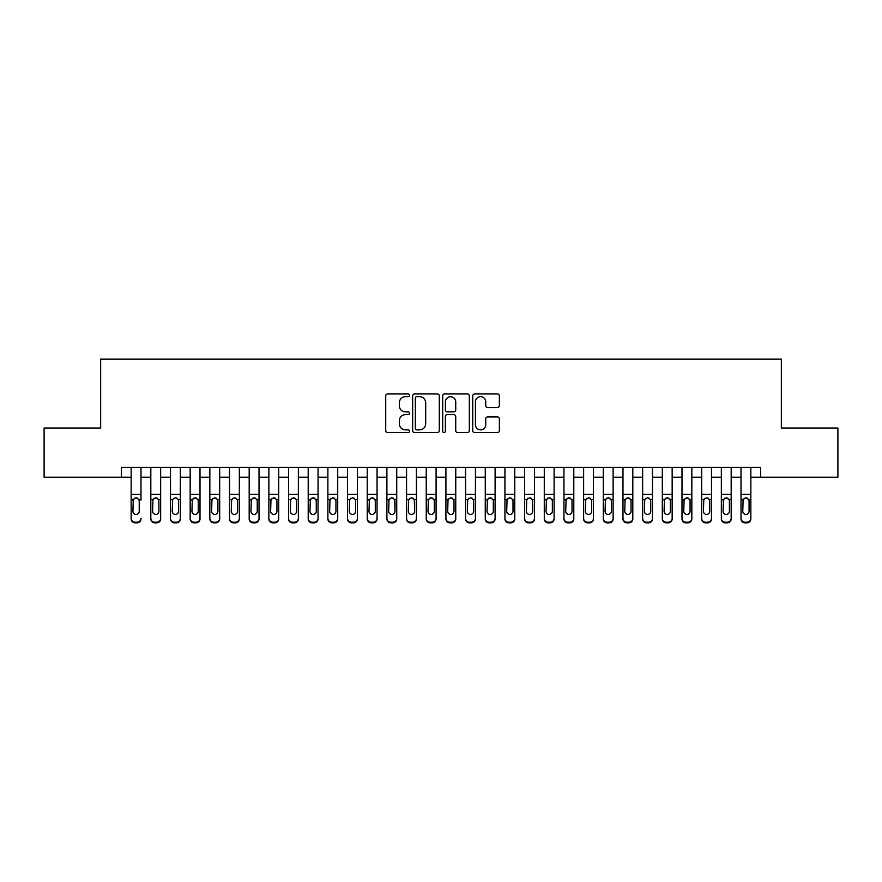 <?xml version="1.0" encoding="UTF-8"?>
<svg xmlns="http://www.w3.org/2000/svg" width="882" height="882" viewBox="0 0 882 882"><rect width="100%" height="100%" fill="white"/><g stroke="black" fill="none" stroke-linecap="round" stroke-linejoin="round"><path stroke-width="1.32" d="M409.524 395.301A1.356 1.356 0 0 0 408.168 393.956L387.65 393.956A1.929 1.929 0 0 0 385.721 395.886L385.721 430.637A1.929 1.929 0 0 0 387.65 432.577L408.168 432.577A1.356 1.356 0 0 0 409.524 431.221A1.356 1.356 0 0 0 408.168 429.865L405.522 429.865A6.174 6.174 0 0 1 399.337 423.691L399.337 420.791A6.174 6.174 0 0 1 405.522 414.617L408.168 414.617A1.356 1.356 0 0 0 409.524 413.261A1.356 1.356 0 0 0 408.168 411.905L405.522 411.905A6.174 6.174 0 0 1 399.337 405.731L399.337 402.831A6.174 6.174 0 0 1 405.522 396.657L408.168 396.657A1.356 1.356 0 0 0 409.524 395.301M497.437 407.561A1.929 1.929 0 0 0 499.366 405.632L499.366 395.886A1.929 1.929 0 0 0 497.437 393.956L474.648 393.956A1.929 1.929 0 0 0 472.719 395.886L472.719 430.637A1.929 1.929 0 0 0 474.648 432.577L497.437 432.577A1.929 1.929 0 0 0 499.366 430.637L499.366 418.862A1.929 1.929 0 0 0 497.437 416.932L487.68 416.932A1.929 1.929 0 0 0 485.75 418.862L485.75 424.705A5.171 5.171 0 0 1 480.591 429.865A5.171 5.171 0 0 1 475.42 424.705L475.42 401.817A5.171 5.171 0 0 1 480.591 396.657A5.171 5.171 0 0 1 485.75 401.817L485.75 405.632A1.929 1.929 0 0 0 487.68 407.561L497.437 407.561M121.319 477.195L44.1 477.195L44.1 428.013L100.658 428.013L100.658 359.161L781.342 359.161L781.342 428.013L837.9 428.013L837.9 477.195L760.681 477.195L760.681 467.361L121.319 467.361L121.319 477.195L131.153 477.195M439.313 395.886A1.929 1.929 0 0 0 437.384 393.956L414.595 393.956A1.929 1.929 0 0 0 412.666 395.886L412.666 430.637A1.929 1.929 0 0 0 414.595 432.577L437.384 432.577A1.929 1.929 0 0 0 439.313 430.637L439.313 395.886M444.616 393.956L467.405 393.956A1.929 1.929 0 0 1 469.334 395.886L469.334 430.637A1.929 1.929 0 0 1 467.405 432.577L457.659 432.577A1.929 1.929 0 0 1 455.729 430.637L455.729 416.547A1.929 1.929 0 0 0 453.789 414.617L447.328 414.617A1.929 1.929 0 0 0 445.388 416.547L445.388 431.221A1.356 1.356 0 0 1 444.043 432.577A1.356 1.356 0 0 1 442.687 431.221L442.687 395.886A1.929 1.929 0 0 1 444.616 393.956M140.988 477.195L150.822 477.195M160.656 477.195L170.502 477.195M180.336 477.195L190.17 477.195M200.005 477.195L209.839 477.195M219.684 477.195L229.518 477.195M239.353 477.195L249.187 477.195M259.021 477.195L268.867 477.195M278.701 477.195L288.535 477.195M298.37 477.195L308.204 477.195M318.049 477.195L327.883 477.195M337.718 477.195L347.552 477.195M357.386 477.195L367.232 477.195M377.066 477.195L386.9 477.195M396.735 477.195L406.569 477.195M416.414 477.195L426.249 477.195M436.083 477.195L445.917 477.195M455.751 477.195L465.586 477.195M475.431 477.195L485.265 477.195M495.1 477.195L504.934 477.195M514.768 477.195L524.614 477.195M534.448 477.195L544.282 477.195M554.117 477.195L563.951 477.195M573.796 477.195L583.63 477.195M593.465 477.195L603.299 477.195M613.133 477.195L622.979 477.195M632.813 477.195L642.647 477.195M652.482 477.195L662.316 477.195M672.161 477.195L681.995 477.195M691.83 477.195L701.664 477.195M711.498 477.195L721.344 477.195M731.178 477.195L741.012 477.195M750.847 477.195L760.681 477.195M416.712 396.657A1.356 1.356 0 0 0 415.367 398.002L415.367 428.52A1.356 1.356 0 0 0 416.712 429.865L419.512 429.865A6.174 6.174 0 0 0 425.697 423.691L425.697 402.831A6.174 6.174 0 0 0 419.512 396.657L416.712 396.657M455.729 401.916A5.171 5.171 0 0 0 450.559 396.746A5.171 5.171 0 0 0 445.388 401.916L445.388 409.976A1.929 1.929 0 0 0 447.328 411.905L453.789 411.905A1.929 1.929 0 0 0 455.729 409.976L455.729 401.916M131.153 467.361L131.153 518.318A3.936 3.903 -0 0 0 135.089 522.221L137.052 522.221A3.936 3.903 -0 0 0 140.988 518.318L140.988 518.936A3.936 3.903 180 0 1 137.052 522.839L137.052 522.221M140.988 500.094L140.988 467.361M139.224 511.295L139.224 500.932L139.224 511.295A3.153 3.12 180 0 1 136.071 514.415A3.153 3.12 180 0 0 139.224 511.295M132.928 511.913L132.928 511.295A3.153 3.12 180 0 0 136.071 514.415M134.428 498.231L132.928 500.689M137.713 498.231L136.071 497.768L138.871 499.477L139.224 500.932M135.089 522.221L135.089 522.839L137.052 522.839M135.089 522.839A3.936 3.903 180 0 1 131.153 518.936L131.153 518.318M131.153 499.477L133.27 499.477L132.928 511.295M133.27 499.477L136.071 497.768M150.822 500.094L150.822 518.936A3.936 3.903 180 0 0 154.758 522.839L156.731 522.839L156.731 522.221A3.936 3.903 0 0 0 160.656 518.318L160.656 518.936A3.936 3.903 180 0 1 156.731 522.839M158.892 511.295L158.892 500.932L158.892 511.295A3.153 3.12 180 0 1 155.739 514.415A3.153 3.12 180 0 0 158.892 511.295M152.597 511.913L152.597 511.295A3.153 3.12 180 0 0 155.739 514.415M154.096 498.231L152.597 500.689M157.382 498.231L155.739 497.768L158.54 499.477L158.892 500.932M170.502 500.094L170.502 518.936A3.936 3.903 180 0 0 174.438 522.839L176.4 522.839L176.4 522.221A3.936 3.903 0 0 0 180.336 518.318L180.336 518.936A3.936 3.903 180 0 1 176.4 522.839M178.561 511.295L178.561 500.932L178.561 511.295A3.153 3.12 180 0 1 175.419 514.415A3.153 3.12 180 0 0 178.561 511.295M172.266 511.913L172.266 511.295A3.153 3.12 180 0 0 175.419 514.415M173.776 498.231L172.266 500.689M177.061 498.231L175.419 497.768L178.219 499.477L178.561 500.932M190.17 500.094L190.17 518.936A3.936 3.903 180 0 0 194.106 522.839L196.069 522.839L196.069 522.221A3.936 3.903 0 0 0 200.005 518.318L200.005 518.936A3.936 3.903 180 0 1 196.069 522.839M198.241 511.295L198.241 500.932L198.241 511.295A3.153 3.12 180 0 1 195.087 514.415A3.153 3.12 180 0 0 198.241 511.295M191.945 511.913L191.945 511.295A3.153 3.12 180 0 0 195.087 514.415M193.445 498.231L191.945 500.689M196.73 498.231L195.087 497.768L197.888 499.477L198.241 500.932M209.839 500.094L209.839 518.936A3.936 3.903 180 0 0 213.775 522.839L215.748 522.839L215.748 522.221A3.936 3.903 0 0 0 219.684 518.318L219.684 518.936A3.936 3.903 180 0 1 215.748 522.839M217.909 511.295L217.909 500.932L217.909 511.295A3.153 3.12 180 0 1 214.767 514.415A3.153 3.12 180 0 0 217.909 511.295M211.614 511.913L211.614 511.295A3.153 3.12 180 0 0 214.767 514.415M213.124 498.231L211.614 500.689M216.41 498.231L214.767 497.768L217.556 499.477L217.909 500.932M160.656 467.361L160.656 518.936M150.822 467.361L150.822 518.318A3.936 3.903 0 0 0 154.758 522.221L156.731 522.221M154.758 522.221L154.758 522.839A3.936 3.903 180 0 1 150.822 518.936L150.822 518.318L150.822 518.936M150.822 499.477L152.95 499.477L152.597 511.295M152.95 499.477L155.739 497.768M180.336 467.361L180.336 518.936M170.502 467.361L170.502 518.318A3.936 3.903 0 0 0 174.438 522.221L176.4 522.221M174.438 522.221L174.438 522.839A3.936 3.903 180 0 1 170.502 518.936L170.502 518.318L170.502 518.936M170.502 499.477L172.618 499.477L172.266 511.295M172.618 499.477L175.419 497.768M200.005 467.361L200.005 518.936M190.17 467.361L190.17 518.318A3.936 3.903 0 0 0 194.106 522.221L196.069 522.221M194.106 522.221L194.106 522.839A3.936 3.903 180 0 1 190.17 518.936L190.17 518.318L190.17 518.936M190.17 499.477L192.287 499.477L191.945 511.295M192.287 499.477L195.087 497.768M219.684 467.361L219.684 518.936M209.839 467.361L209.839 518.318A3.936 3.903 0 0 0 213.775 522.221L215.748 522.221M213.775 522.221L213.775 522.839A3.936 3.903 180 0 1 209.839 518.936L209.839 518.318L209.839 518.936M209.839 499.477L211.967 499.477L211.614 511.295M211.967 499.477L214.767 497.768M229.518 500.094L229.518 518.936A3.936 3.903 180 0 0 233.454 522.839L235.417 522.839L235.417 522.221A3.936 3.903 0 0 0 239.353 518.318L239.353 518.936A3.936 3.903 180 0 1 235.417 522.839M237.578 511.295L237.578 500.932L237.578 511.295A3.153 3.12 180 0 1 234.436 514.415A3.153 3.12 180 0 0 237.578 511.295M231.282 511.913L231.282 511.295A3.153 3.12 180 0 0 234.436 514.415M232.793 498.231L231.282 500.689M236.078 498.231L234.436 497.768L237.236 499.477L237.578 500.932M239.353 467.361L239.353 518.936M229.518 467.361L229.518 518.318A3.936 3.903 0 0 0 233.454 522.221L235.417 522.221M233.454 522.221L233.454 522.839A3.936 3.903 180 0 1 229.518 518.936L229.518 518.318L229.518 518.936M229.518 499.477L231.635 499.477L231.282 511.295M231.635 499.477L234.436 497.768M249.187 500.094L249.187 518.936A3.936 3.903 180 0 0 253.123 522.839L255.096 522.839L255.096 522.221A3.936 3.903 0 0 0 259.021 518.318L259.021 518.936A3.936 3.903 180 0 1 255.096 522.839M257.257 511.295L257.257 500.932L257.257 511.295A3.153 3.12 180 0 1 254.104 514.415A3.153 3.12 180 0 0 257.257 511.295M250.962 511.913L250.962 511.295A3.153 3.12 180 0 0 254.104 514.415M252.461 498.231L250.962 500.689M255.747 498.231L254.104 497.768L256.905 499.477L257.257 500.932M259.021 467.361L259.021 518.936M249.187 467.361L249.187 518.318A3.936 3.903 0 0 0 253.123 522.221L255.096 522.221M253.123 522.221L253.123 522.839A3.936 3.903 180 0 1 249.187 518.936L249.187 518.318L249.187 518.936M249.187 499.477L251.304 499.477L250.962 511.295M251.304 499.477L254.104 497.768M268.867 500.094L268.867 518.936A3.936 3.903 180 0 0 272.792 522.839L274.765 522.839L274.765 522.221A3.936 3.903 0 0 0 278.701 518.318L278.701 518.936A3.936 3.903 180 0 1 274.765 522.839M276.926 511.295L276.926 500.932L276.926 511.295A3.153 3.12 180 0 1 273.784 514.415A3.153 3.12 180 0 0 276.926 511.295M270.631 511.913L270.631 511.295A3.153 3.12 180 0 0 273.784 514.415M272.141 498.231L270.631 500.689M275.427 498.231L273.784 497.768L276.584 499.477L276.926 500.932M278.701 467.361L278.701 518.936M268.867 467.361L268.867 518.318A3.936 3.903 0 0 0 272.792 522.221L274.765 522.221M272.792 522.221L272.792 522.839A3.936 3.903 180 0 1 268.867 518.936L268.867 518.318L268.867 518.936M268.867 499.477L270.983 499.477L270.631 511.295M270.983 499.477L273.784 497.768M288.535 500.094L288.535 518.936A3.936 3.903 180 0 0 292.471 522.839L294.434 522.839L294.434 522.221A3.936 3.903 0 0 0 298.37 518.318L298.37 518.936A3.936 3.903 180 0 1 294.434 522.839M296.606 511.295L296.606 500.932L296.606 511.295A3.153 3.12 180 0 1 293.452 514.415A3.153 3.12 180 0 0 296.606 511.295M290.31 511.913L290.31 511.295A3.153 3.12 180 0 0 293.452 514.415M291.81 498.231L290.31 500.689M295.095 498.231L293.452 497.768L296.253 499.477L296.606 500.932M298.37 467.361L298.37 518.936M288.535 467.361L288.535 518.318A3.936 3.903 0 0 0 292.471 522.221L294.434 522.221M292.471 522.221L292.471 522.839A3.936 3.903 180 0 1 288.535 518.936L288.535 518.318L288.535 518.936M288.535 499.477L290.652 499.477L290.31 511.295M290.652 499.477L293.452 497.768M308.204 500.094L308.204 518.936A3.936 3.903 180 0 0 312.14 522.839L314.113 522.839L314.113 522.221A3.936 3.903 0 0 0 318.049 518.318L318.049 518.936A3.936 3.903 180 0 1 314.113 522.839M316.274 511.295L316.274 500.932L316.274 511.295A3.153 3.12 180 0 1 313.121 514.415A3.153 3.12 180 0 0 316.274 511.295M309.979 511.913L309.979 511.295A3.153 3.12 180 0 0 313.121 514.415M311.489 498.231L309.979 500.689M314.764 498.231L313.121 497.768L315.921 499.477L316.274 500.932M318.049 467.361L318.049 518.936M308.204 467.361L308.204 518.318A3.936 3.903 0 0 0 312.14 522.221L314.113 522.221M312.14 522.221L312.14 522.839A3.936 3.903 180 0 1 308.204 518.936L308.204 518.318L308.204 518.936M308.204 499.477L310.332 499.477L309.979 511.295M310.332 499.477L313.121 497.768M327.883 500.094L327.883 518.936A3.936 3.903 180 0 0 331.819 522.839L333.782 522.839L333.782 522.221A3.936 3.903 0 0 0 337.718 518.318L337.718 518.936A3.936 3.903 180 0 1 333.782 522.839M335.943 511.295L335.943 500.932L335.943 511.295A3.153 3.12 180 0 1 332.801 514.415A3.153 3.12 180 0 0 335.943 511.295M329.648 511.913L329.648 511.295A3.153 3.12 180 0 0 332.801 514.415M331.158 498.231L329.648 500.689M334.443 498.231L332.801 497.768L335.601 499.477L335.943 500.932M337.718 467.361L337.718 518.936M327.883 467.361L327.883 518.318A3.936 3.903 0 0 0 331.819 522.221L333.782 522.221M331.819 522.221L331.819 522.839A3.936 3.903 180 0 1 327.883 518.936L327.883 518.318L327.883 518.936M327.883 499.477L330 499.477L329.648 511.295M330 499.477L332.801 497.768M347.552 500.094L347.552 518.936A3.936 3.903 180 0 0 351.488 522.839L353.45 522.839L353.45 522.221A3.936 3.903 0 0 0 357.386 518.318L357.386 518.936A3.936 3.903 180 0 1 353.45 522.839M355.622 511.295L355.622 500.932L355.622 511.295A3.153 3.12 180 0 1 352.469 514.415A3.153 3.12 180 0 0 355.622 511.295M349.327 511.913L349.327 511.295A3.153 3.12 180 0 0 352.469 514.415M350.827 498.231L349.327 500.689M354.112 498.231L352.469 497.768L355.27 499.477L355.622 500.932M357.386 467.361L357.386 518.936M347.552 467.361L347.552 518.318A3.936 3.903 0 0 0 351.488 522.221L353.45 522.221M351.488 522.221L351.488 522.839A3.936 3.903 180 0 1 347.552 518.936L347.552 518.318L347.552 518.936M347.552 499.477L349.669 499.477L349.327 511.295M349.669 499.477L352.469 497.768M367.232 500.094L367.232 518.936A3.936 3.903 180 0 0 371.157 522.839L373.13 522.839L373.13 522.221A3.936 3.903 0 0 0 377.066 518.318L377.066 518.936A3.936 3.903 180 0 1 373.13 522.839M375.291 511.295L375.291 500.932L375.291 511.295A3.153 3.12 180 0 1 372.149 514.415A3.153 3.12 180 0 0 375.291 511.295M368.996 511.913L368.996 511.295A3.153 3.12 180 0 0 372.149 514.415M370.506 498.231L368.996 500.689M373.792 498.231L372.149 497.768L374.949 499.477L375.291 500.932M377.066 467.361L377.066 518.936M367.232 467.361L367.232 518.318A3.936 3.903 0 0 0 371.157 522.221L373.13 522.221M371.157 522.221L371.157 522.839A3.936 3.903 180 0 1 367.232 518.936L367.232 518.318L367.232 518.936M367.232 499.477L369.349 499.477L368.996 511.295M369.349 499.477L372.149 497.768M396.735 467.361L396.735 518.936A3.936 3.903 180 0 1 392.799 522.839L392.799 522.221A3.936 3.903 0 0 0 396.735 518.318L396.735 518.936M386.9 467.361L386.9 518.318A3.936 3.903 0 0 0 390.836 522.221L392.799 522.221M390.836 522.221L390.836 522.839A3.936 3.903 180 0 1 386.9 518.936A3.936 3.903 180 0 0 390.836 522.839L392.799 522.839M394.618 499.477L394.971 511.295A3.153 3.12 180 0 1 391.817 514.415A3.153 3.12 180 0 1 388.675 511.295L389.017 499.477L391.817 497.768L394.618 499.477L396.735 499.477M386.9 518.936L386.9 500.094M416.414 467.361L416.414 518.936A3.936 3.903 180 0 1 412.478 522.839L412.478 522.221A3.936 3.903 0 0 0 416.414 518.318L416.414 518.936M406.569 467.361L406.569 518.318A3.936 3.903 0 0 0 410.505 522.221L412.478 522.221M410.505 522.221L410.505 522.839A3.936 3.903 180 0 1 406.569 518.936A3.936 3.903 180 0 0 410.505 522.839L412.478 522.839M414.286 499.477L414.639 511.295A3.153 3.12 180 0 1 411.486 514.415A3.153 3.12 180 0 1 408.344 511.295L408.697 499.477L411.486 497.768L414.286 499.477L416.414 499.477M406.569 518.936L406.569 500.094M391.817 514.415A3.153 3.12 180 0 0 394.971 511.295L394.971 500.932M388.675 511.913L388.675 511.295M390.175 498.231L388.675 500.689M393.46 498.231L391.817 497.768M411.486 514.415A3.153 3.12 180 0 0 414.639 511.295L414.639 500.932M408.344 511.913L408.344 511.295M409.843 498.231L408.344 500.689M413.129 498.231L411.486 497.768M426.249 500.094L426.249 518.936A3.936 3.903 180 0 0 430.184 522.839L432.147 522.839L432.147 522.221A3.936 3.903 0 0 0 436.083 518.318L436.083 518.936A3.936 3.903 180 0 1 432.147 522.839M434.308 511.295L434.308 500.932L434.308 511.295A3.153 3.12 180 0 1 431.166 514.415A3.153 3.12 180 0 0 434.308 511.295M428.013 511.913L428.013 511.295A3.153 3.12 180 0 0 431.166 514.415M429.523 498.231L428.013 500.689M432.808 498.231L431.166 497.768L433.966 499.477L434.308 500.932M436.083 467.361L436.083 518.936M426.249 467.361L426.249 518.318A3.936 3.903 0 0 0 430.184 522.221L432.147 522.221M430.184 522.221L430.184 522.839A3.936 3.903 180 0 1 426.249 518.936L426.249 518.318L426.249 518.936M426.249 499.477L428.365 499.477L428.013 511.295M428.365 499.477L431.166 497.768M445.917 500.094L445.917 518.936A3.936 3.903 180 0 0 449.853 522.839L451.816 522.839L451.816 522.221A3.936 3.903 0 0 0 455.751 518.318L455.751 518.936A3.936 3.903 180 0 1 451.816 522.839M453.987 511.295L453.987 500.932L453.987 511.295A3.153 3.12 180 0 1 450.834 514.415A3.153 3.12 180 0 0 453.987 511.295M447.692 511.913L447.692 511.295A3.153 3.12 180 0 0 450.834 514.415M449.192 498.231L447.692 500.689M452.477 498.231L450.834 497.768L453.635 499.477L453.987 500.932M455.751 467.361L455.751 518.936M445.917 467.361L445.917 518.318A3.936 3.903 0 0 0 449.853 522.221L451.816 522.221M449.853 522.221L449.853 522.839A3.936 3.903 180 0 1 445.917 518.936L445.917 518.318L445.917 518.936M445.917 499.477L448.034 499.477L447.692 511.295M448.034 499.477L450.834 497.768M465.586 500.094L465.586 518.936A3.936 3.903 180 0 0 469.522 522.839L471.495 522.839L471.495 522.221A3.936 3.903 0 0 0 475.431 518.318L475.431 518.936A3.936 3.903 180 0 1 471.495 522.839M473.656 511.295L473.656 500.932L473.656 511.295A3.153 3.12 180 0 1 470.514 514.415A3.153 3.12 180 0 0 473.656 511.295M467.361 511.913L467.361 511.295A3.153 3.12 180 0 0 470.514 514.415M468.871 498.231L467.361 500.689M472.157 498.231L470.514 497.768L473.303 499.477L473.656 500.932M475.431 467.361L475.431 518.936M465.586 467.361L465.586 518.318A3.936 3.903 0 0 0 469.522 522.221L471.495 522.221M469.522 522.221L469.522 522.839A3.936 3.903 180 0 1 465.586 518.936L465.586 518.318L465.586 518.936M465.586 499.477L467.714 499.477L467.361 511.295M467.714 499.477L470.514 497.768M485.265 500.094L485.265 518.936A3.936 3.903 180 0 0 489.201 522.839L491.164 522.839L491.164 522.221A3.936 3.903 0 0 0 495.1 518.318L495.1 518.936A3.936 3.903 180 0 1 491.164 522.839M493.325 511.295L493.325 500.932L493.325 511.295A3.153 3.12 180 0 1 490.183 514.415A3.153 3.12 180 0 0 493.325 511.295M487.029 511.913L487.029 511.295A3.153 3.12 180 0 0 490.183 514.415M488.54 498.231L487.029 500.689M491.825 498.231L490.183 497.768L492.983 499.477L493.325 500.932M495.1 467.361L495.1 518.936M485.265 467.361L485.265 518.318A3.936 3.903 0 0 0 489.201 522.221L491.164 522.221M489.201 522.221L489.201 522.839A3.936 3.903 180 0 1 485.265 518.936L485.265 518.318L485.265 518.936M485.265 499.477L487.382 499.477L487.029 511.295M487.382 499.477L490.183 497.768M504.934 500.094L504.934 518.936A3.936 3.903 180 0 0 508.87 522.839L510.843 522.839L510.843 522.221A3.936 3.903 0 0 0 514.768 518.318L514.768 518.936A3.936 3.903 180 0 1 510.843 522.839M513.004 511.295L513.004 500.932L513.004 511.295A3.153 3.12 180 0 1 509.851 514.415A3.153 3.12 180 0 0 513.004 511.295M506.709 511.913L506.709 511.295A3.153 3.12 180 0 0 509.851 514.415M508.208 498.231L506.709 500.689M511.494 498.231L509.851 497.768L512.651 499.477L513.004 500.932M514.768 467.361L514.768 518.936M504.934 467.361L504.934 518.318A3.936 3.903 0 0 0 508.87 522.221L510.843 522.221M508.87 522.221L508.87 522.839A3.936 3.903 180 0 1 504.934 518.936L504.934 518.318L504.934 518.936M504.934 499.477L507.051 499.477L506.709 511.295M507.051 499.477L509.851 497.768M524.614 500.094L524.614 518.936A3.936 3.903 180 0 0 528.55 522.839L530.512 522.839L530.512 522.221A3.936 3.903 0 0 0 534.448 518.318L534.448 518.936A3.936 3.903 180 0 1 530.512 522.839M532.673 511.295L532.673 500.932L532.673 511.295A3.153 3.12 180 0 1 529.531 514.415A3.153 3.12 180 0 0 532.673 511.295M526.378 511.913L526.378 511.295A3.153 3.12 180 0 0 529.531 514.415M527.888 498.231L526.378 500.689M531.173 498.231L529.531 497.768L532.331 499.477L532.673 500.932M534.448 467.361L534.448 518.936M524.614 467.361L524.614 518.318A3.936 3.903 0 0 0 528.55 522.221L530.512 522.221M528.55 522.221L528.55 522.839A3.936 3.903 180 0 1 524.614 518.936L524.614 518.318L524.614 518.936M524.614 499.477L526.73 499.477L526.378 511.295M526.73 499.477L529.531 497.768M544.282 500.094L544.282 518.936A3.936 3.903 180 0 0 548.218 522.839L550.181 522.839L550.181 522.221A3.936 3.903 0 0 0 554.117 518.318L554.117 518.936A3.936 3.903 180 0 1 550.181 522.839M552.352 511.295L552.352 500.932L552.352 511.295A3.153 3.12 180 0 1 549.199 514.415A3.153 3.12 180 0 0 552.352 511.295M546.057 511.913L546.057 511.295A3.153 3.12 180 0 0 549.199 514.415M547.557 498.231L546.057 500.689M550.842 498.231L549.199 497.768L552 499.477L552.352 500.932M554.117 467.361L554.117 518.936M544.282 467.361L544.282 518.318A3.936 3.903 0 0 0 548.218 522.221L550.181 522.221M548.218 522.221L548.218 522.839A3.936 3.903 180 0 1 544.282 518.936L544.282 518.318L544.282 518.936M544.282 499.477L546.399 499.477L546.057 511.295M546.399 499.477L549.199 497.768M563.951 500.094L563.951 518.936A3.936 3.903 180 0 0 567.887 522.839L569.86 522.839L569.86 522.221A3.936 3.903 0 0 0 573.796 518.318L573.796 518.936A3.936 3.903 180 0 1 569.86 522.839M572.021 511.295L572.021 500.932L572.021 511.295A3.153 3.12 180 0 1 568.879 514.415A3.153 3.12 180 0 0 572.021 511.295M565.726 511.913L565.726 511.295A3.153 3.12 180 0 0 568.879 514.415M567.236 498.231L565.726 500.689M570.511 498.231L568.879 497.768L571.668 499.477L572.021 500.932M573.796 467.361L573.796 518.936M563.951 467.361L563.951 518.318A3.936 3.903 0 0 0 567.887 522.221L569.86 522.221M567.887 522.221L567.887 522.839A3.936 3.903 180 0 1 563.951 518.936L563.951 518.318L563.951 518.936M563.951 499.477L566.079 499.477L565.726 511.295M566.079 499.477L568.879 497.768M583.63 500.094L583.63 518.936A3.936 3.903 180 0 0 587.566 522.839L589.529 522.839L589.529 522.221A3.936 3.903 0 0 0 593.465 518.318L593.465 518.936A3.936 3.903 180 0 1 589.529 522.839M591.69 511.295L591.69 500.932L591.69 511.295A3.153 3.12 180 0 1 588.548 514.415A3.153 3.12 180 0 0 591.69 511.295M585.394 511.913L585.394 511.295A3.153 3.12 180 0 0 588.548 514.415M586.905 498.231L585.394 500.689M590.19 498.231L588.548 497.768L591.348 499.477L591.69 500.932M603.299 500.094L603.299 518.936A3.936 3.903 180 0 0 607.235 522.839L609.208 522.839L609.208 522.221A3.936 3.903 0 0 0 613.133 518.318L613.133 518.936A3.936 3.903 180 0 1 609.208 522.839M611.369 511.295L611.369 500.932L611.369 511.295A3.153 3.12 180 0 1 608.216 514.415A3.153 3.12 180 0 0 611.369 511.295M605.074 511.913L605.074 511.295A3.153 3.12 180 0 0 608.216 514.415M606.573 498.231L605.074 500.689M609.859 498.231L608.216 497.768L611.017 499.477L611.369 500.932M622.979 500.094L622.979 518.936A3.936 3.903 180 0 0 626.904 522.839L628.877 522.839L628.877 522.221A3.936 3.903 0 0 0 632.813 518.318L632.813 518.936A3.936 3.903 180 0 1 628.877 522.839M631.038 511.295L631.038 500.932L631.038 511.295A3.153 3.12 180 0 1 627.896 514.415A3.153 3.12 180 0 0 631.038 511.295M624.743 511.913L624.743 511.295A3.153 3.12 180 0 0 627.896 514.415M626.253 498.231L624.743 500.689M629.539 498.231L627.896 497.768L630.696 499.477L631.038 500.932M593.465 467.361L593.465 518.936M583.63 467.361L583.63 518.318A3.936 3.903 0 0 0 587.566 522.221L589.529 522.221M587.566 522.221L587.566 522.839A3.936 3.903 180 0 1 583.63 518.936L583.63 518.318L583.63 518.936M583.63 499.477L585.747 499.477L585.394 511.295M585.747 499.477L588.548 497.768M613.133 467.361L613.133 518.936M603.299 467.361L603.299 518.318A3.936 3.903 0 0 0 607.235 522.221L609.208 522.221M607.235 522.221L607.235 522.839A3.936 3.903 180 0 1 603.299 518.936L603.299 518.318L603.299 518.936M603.299 499.477L605.416 499.477L605.074 511.295M605.416 499.477L608.216 497.768M632.813 467.361L632.813 518.936M622.979 467.361L622.979 518.318A3.936 3.903 0 0 0 626.904 522.221L628.877 522.221M626.904 522.221L626.904 522.839A3.936 3.903 180 0 1 622.979 518.936L622.979 518.318L622.979 518.936M622.979 499.477L625.095 499.477L624.743 511.295M625.095 499.477L627.896 497.768M642.647 500.094L642.647 518.936A3.936 3.903 180 0 0 646.583 522.839L648.546 522.839L648.546 522.221A3.936 3.903 0 0 0 652.482 518.318L652.482 518.936A3.936 3.903 180 0 1 648.546 522.839M650.718 511.295L650.718 500.932L650.718 511.295A3.153 3.12 180 0 1 647.564 514.415A3.153 3.12 180 0 0 650.718 511.295M644.422 511.913L644.422 511.295A3.153 3.12 180 0 0 647.564 514.415M645.922 498.231L644.422 500.689M649.207 498.231L647.564 497.768L650.365 499.477L650.718 500.932M652.482 467.361L652.482 518.936M642.647 467.361L642.647 518.318A3.936 3.903 0 0 0 646.583 522.221L648.546 522.221M646.583 522.221L646.583 522.839A3.936 3.903 180 0 1 642.647 518.936L642.647 518.318L642.647 518.936M642.647 499.477L644.764 499.477L644.422 511.295M644.764 499.477L647.564 497.768M662.316 500.094L662.316 518.936A3.936 3.903 180 0 0 666.252 522.839L668.225 522.839L668.225 522.221A3.936 3.903 0 0 0 672.161 518.318L672.161 518.936A3.936 3.903 180 0 1 668.225 522.839M670.386 511.295L670.386 500.932L670.386 511.295A3.153 3.12 180 0 1 667.233 514.415A3.153 3.12 180 0 0 670.386 511.295M664.091 511.913L664.091 511.295A3.153 3.12 180 0 0 667.233 514.415M665.59 498.231L664.091 500.689M668.876 498.231L667.233 497.768L670.033 499.477L670.386 500.932M672.161 467.361L672.161 518.936M662.316 467.361L662.316 518.318A3.936 3.903 0 0 0 666.252 522.221L668.225 522.221M666.252 522.221L666.252 522.839A3.936 3.903 180 0 1 662.316 518.936L662.316 518.318L662.316 518.936M662.316 499.477L664.444 499.477L664.091 511.295M664.444 499.477L667.233 497.768M681.995 500.094L681.995 518.936A3.936 3.903 180 0 0 685.931 522.839L687.894 522.839L687.894 522.221A3.936 3.903 0 0 0 691.83 518.318L691.83 518.936A3.936 3.903 180 0 1 687.894 522.839M690.055 511.295L690.055 500.932L690.055 511.295A3.153 3.12 180 0 1 686.913 514.415A3.153 3.12 180 0 0 690.055 511.295M683.759 511.913L683.759 511.295A3.153 3.12 180 0 0 686.913 514.415M685.27 498.231L683.759 500.689M688.555 498.231L686.913 497.768L689.713 499.477L690.055 500.932M691.83 467.361L691.83 518.936M681.995 467.361L681.995 518.318A3.936 3.903 0 0 0 685.931 522.221L687.894 522.221M685.931 522.221L685.931 522.839A3.936 3.903 180 0 1 681.995 518.936L681.995 518.318L681.995 518.936M681.995 499.477L684.112 499.477L683.759 511.295M684.112 499.477L686.913 497.768M701.664 500.094L701.664 518.936A3.936 3.903 180 0 0 705.6 522.839L707.562 522.839L707.562 522.221A3.936 3.903 0 0 0 711.498 518.318L711.498 518.936A3.936 3.903 180 0 1 707.562 522.839M709.734 511.295L709.734 500.932L709.734 511.295A3.153 3.12 180 0 1 706.581 514.415A3.153 3.12 180 0 0 709.734 511.295M703.439 511.913L703.439 511.295A3.153 3.12 180 0 0 706.581 514.415M704.938 498.231L703.439 500.689M708.224 498.231L706.581 497.768L709.382 499.477L709.734 500.932M711.498 467.361L711.498 518.936M701.664 467.361L701.664 518.318A3.936 3.903 0 0 0 705.6 522.221L707.562 522.221M705.6 522.221L705.6 522.839A3.936 3.903 180 0 1 701.664 518.936L701.664 518.318L701.664 518.936M701.664 499.477L703.781 499.477L703.439 511.295M703.781 499.477L706.581 497.768M721.344 500.094L721.344 518.936A3.936 3.903 180 0 0 725.269 522.839L727.242 522.839L727.242 522.221A3.936 3.903 0 0 0 731.178 518.318L731.178 518.936A3.936 3.903 180 0 1 727.242 522.839M729.403 511.295L729.403 500.932L729.403 511.295A3.153 3.12 180 0 1 726.261 514.415A3.153 3.12 180 0 0 729.403 511.295M723.108 511.913L723.108 511.295A3.153 3.12 180 0 0 726.261 514.415M724.618 498.231L723.108 500.689M727.904 498.231L726.261 497.768L729.05 499.477L729.403 500.932M731.178 467.361L731.178 518.936M721.344 467.361L721.344 518.318A3.936 3.903 0 0 0 725.269 522.221L727.242 522.221M725.269 522.221L725.269 522.839A3.936 3.903 180 0 1 721.344 518.936L721.344 518.318L721.344 518.936M721.344 499.477L723.461 499.477L723.108 511.295M723.461 499.477L726.261 497.768M741.012 500.094L741.012 518.936A3.936 3.903 180 0 0 744.948 522.839L746.911 522.839L746.911 522.221A3.936 3.903 0 0 0 750.847 518.318L750.847 518.936A3.936 3.903 180 0 1 746.911 522.839M749.072 511.295L749.072 500.932L749.072 511.295A3.153 3.12 180 0 1 745.929 514.415A3.153 3.12 180 0 0 749.072 511.295M742.776 511.913L742.776 511.295A3.153 3.12 180 0 0 745.929 514.415M744.287 498.231L742.776 500.689M747.572 498.231L745.929 497.768L748.73 499.477L749.072 500.932M750.847 467.361L750.847 518.936M741.012 467.361L741.012 518.318A3.936 3.903 0 0 0 744.948 522.221L746.911 522.221M744.948 522.221L744.948 522.839A3.936 3.903 180 0 1 741.012 518.936L741.012 518.318L741.012 518.936M741.012 499.477L743.129 499.477L742.776 511.295M743.129 499.477L745.929 497.768M138.871 499.477L140.988 499.477M131.153 494.394L140.988 494.394M131.153 467.504L140.988 467.504M158.54 499.477L160.656 499.477M150.822 494.394L160.656 494.394M150.822 467.504L160.656 467.504M178.219 499.477L180.336 499.477M170.502 494.394L180.336 494.394M170.502 467.504L180.336 467.504M197.888 499.477L200.005 499.477M190.17 494.394L200.005 494.394M190.17 467.504L200.005 467.504M217.556 499.477L219.684 499.477M209.839 494.394L219.684 494.394M209.839 467.504L219.684 467.504M237.236 499.477L239.353 499.477M229.518 494.394L239.353 494.394M229.518 467.504L239.353 467.504M256.905 499.477L259.021 499.477M249.187 494.394L259.021 494.394M249.187 467.504L259.021 467.504M276.584 499.477L278.701 499.477M268.867 494.394L278.701 494.394M268.867 467.504L278.701 467.504M296.253 499.477L298.37 499.477M288.535 494.394L298.37 494.394M288.535 467.504L298.37 467.504M315.921 499.477L318.049 499.477M308.204 494.394L318.049 494.394M308.204 467.504L318.049 467.504M335.601 499.477L337.718 499.477M327.883 494.394L337.718 494.394M327.883 467.504L337.718 467.504M355.27 499.477L357.386 499.477M347.552 494.394L357.386 494.394M347.552 467.504L357.386 467.504M374.949 499.477L377.066 499.477M367.232 494.394L377.066 494.394M367.232 467.504L377.066 467.504M386.9 499.477L389.017 499.477M386.9 494.394L396.735 494.394M386.9 467.504L396.735 467.504M406.569 499.477L408.697 499.477M406.569 494.394L416.414 494.394M406.569 467.504L416.414 467.504M433.966 499.477L436.083 499.477M426.249 494.394L436.083 494.394M426.249 467.504L436.083 467.504M453.635 499.477L455.751 499.477M445.917 494.394L455.751 494.394M445.917 467.504L455.751 467.504M473.303 499.477L475.431 499.477M465.586 494.394L475.431 494.394M465.586 467.504L475.431 467.504M492.983 499.477L495.1 499.477M485.265 494.394L495.1 494.394M485.265 467.504L495.1 467.504M512.651 499.477L514.768 499.477M504.934 494.394L514.768 494.394M504.934 467.504L514.768 467.504M532.331 499.477L534.448 499.477M524.614 494.394L534.448 494.394M524.614 467.504L534.448 467.504M552 499.477L554.117 499.477M544.282 494.394L554.117 494.394M544.282 467.504L554.117 467.504M571.668 499.477L573.796 499.477M563.951 494.394L573.796 494.394M563.951 467.504L573.796 467.504M591.348 499.477L593.465 499.477M583.63 494.394L593.465 494.394M583.63 467.504L593.465 467.504M611.017 499.477L613.133 499.477M603.299 494.394L613.133 494.394M603.299 467.504L613.133 467.504M630.696 499.477L632.813 499.477M622.979 494.394L632.813 494.394M622.979 467.504L632.813 467.504M650.365 499.477L652.482 499.477M642.647 494.394L652.482 494.394M642.647 467.504L652.482 467.504M670.033 499.477L672.161 499.477M662.316 494.394L672.161 494.394M662.316 467.504L672.161 467.504M689.713 499.477L691.83 499.477M681.995 494.394L691.83 494.394M681.995 467.504L691.83 467.504M709.382 499.477L711.498 499.477M701.664 494.394L711.498 494.394M701.664 467.504L711.498 467.504M729.05 499.477L731.178 499.477M721.344 494.394L731.178 494.394M721.344 467.504L731.178 467.504M748.73 499.477L750.847 499.477M741.012 494.394L750.847 494.394M741.012 467.504L750.847 467.504"/></g></svg>
